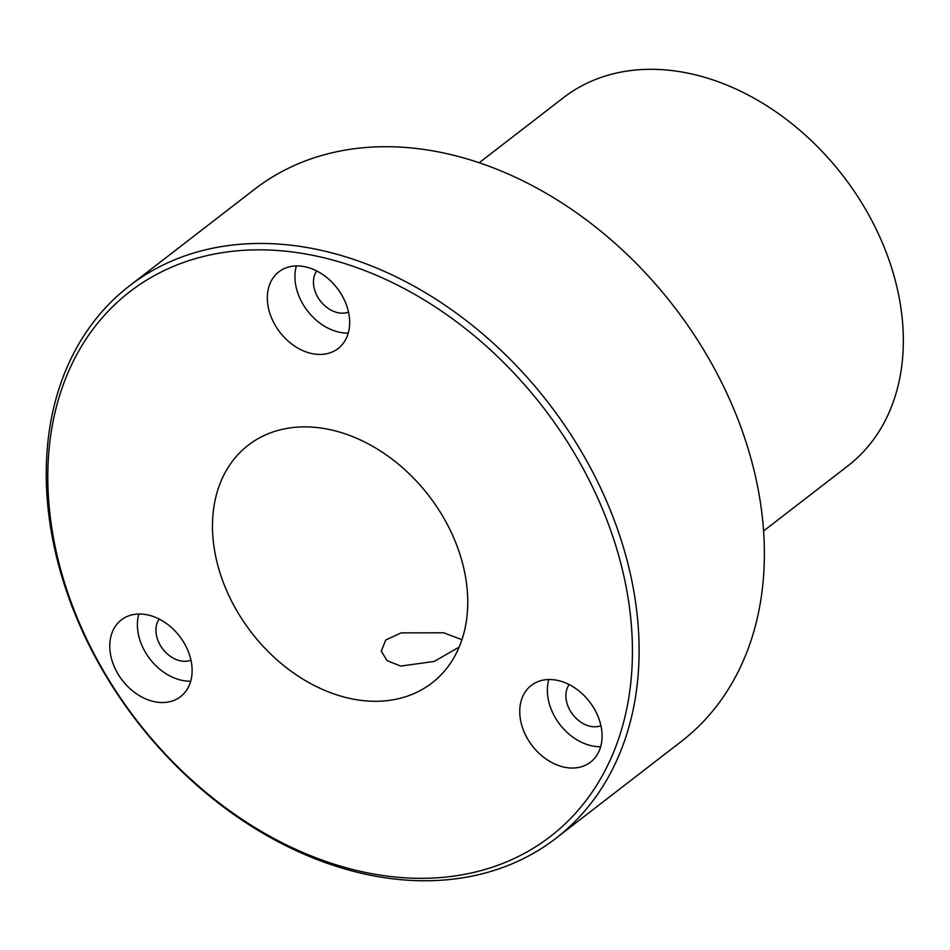 <?xml version="1.0" encoding="UTF-8"?>
<svg xmlns="http://www.w3.org/2000/svg" width="950" height="950" viewBox="0 0 950 950"><rect width="100%" height="100%" fill="white"/><g stroke="black" fill="none" stroke-linecap="round" stroke-linejoin="round"><path stroke-width="1.43" d="M459.159 647.081L434.233 661.426L400.651 666.092L387.042 660.582L381.235 651.082L385.819 639.956L401.161 632.866L443.769 632.795L461.926 639.706M110.141 651.759A48.462 36.124 -127.7 0 0 138.094 694.854A48.462 36.124 -127.7 0 0 180.571 696.647A48.462 36.124 -127.7 0 0 191.757 664.81A48.462 36.124 -127.7 0 0 163.804 621.704A48.462 36.124 -127.7 0 0 121.327 619.922A48.462 36.124 -127.7 0 0 110.141 651.759M138.819 614.033A48.462 36.124 -127.7 0 0 137.75 630.444A48.462 36.124 -127.7 0 0 190.689 681.209M159.196 619.068A26.659 19.867 -127.7 0 0 156.121 633.377A26.659 19.867 -127.7 0 0 190.974 660.226M520.101 717.262A48.462 36.124 -127.7 0 0 548.055 760.356A48.462 36.124 -127.7 0 0 590.532 762.137A48.462 36.124 -127.7 0 0 601.718 730.301A48.462 36.124 -127.7 0 0 573.764 687.206A48.462 36.124 -127.7 0 0 531.288 685.425A48.462 36.124 -127.7 0 0 520.101 717.262M548.779 679.535A48.462 36.124 -127.7 0 0 547.711 695.946A48.462 36.124 -127.7 0 0 600.661 746.712M569.157 684.57A26.659 19.867 -127.7 0 0 566.081 698.879A26.659 19.867 -127.7 0 0 600.934 725.717M267.686 303.656A48.462 36.124 -127.7 0 0 295.64 346.75A48.462 36.124 -127.7 0 0 338.117 348.531A48.462 36.124 -127.7 0 0 349.303 316.694A48.462 36.124 -127.7 0 0 321.338 273.6A48.462 36.124 -127.7 0 0 278.873 271.819A48.462 36.124 -127.7 0 0 267.686 303.656M296.353 265.929A48.462 36.124 -127.7 0 0 295.296 282.328A48.462 36.124 -127.7 0 0 348.234 333.106M316.73 270.964A26.659 19.867 -127.7 0 0 313.654 285.261A26.659 19.867 -127.7 0 0 348.508 312.111M466.628 584.298A150.243 111.993 52.3 0 1 431.941 682.991A150.243 111.993 52.3 0 1 300.271 677.469A150.243 111.993 52.3 0 1 213.607 543.863A150.243 111.993 52.3 0 1 248.294 445.17A150.243 111.993 52.3 0 1 379.952 450.692A150.243 111.993 52.3 0 1 466.628 584.298M763.586 530.979L847.899 465.868A232.631 173.422 -127.7 0 0 901.597 313.037A232.631 173.422 -127.7 0 0 767.41 106.186A232.631 173.422 -127.7 0 0 563.54 97.624L479.216 162.735M629.862 610.375A344.09 256.512 -127.7 0 0 301.399 253.27A344.09 256.512 -127.7 0 0 50.374 517.786A344.09 256.512 -127.7 0 0 378.824 874.903A344.09 256.512 -127.7 0 0 629.862 610.375M48.854 515.161A348.935 260.122 52.3 0 1 129.402 285.926A348.935 260.122 52.3 0 1 435.207 298.763A348.935 260.122 52.3 0 1 636.5 609.057A348.935 260.122 52.3 0 1 555.952 838.28A348.935 260.122 52.3 0 1 250.135 825.455A348.935 260.122 52.3 0 1 48.854 515.161M555.952 838.28L681.221 741.534A348.935 260.122 -127.7 0 0 761.769 512.311A348.935 260.122 -127.7 0 0 560.488 202.018A348.935 260.122 -127.7 0 0 254.671 189.192L129.402 285.926"/></g></svg>
